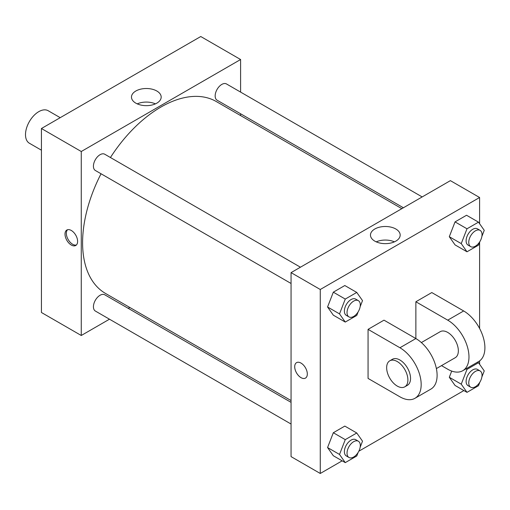 <?xml version="1.0" encoding="UTF-8"?>
<svg xmlns="http://www.w3.org/2000/svg" width="510" height="510" viewBox="0 0 510 510"><rect width="100%" height="100%" fill="white"/><g stroke="black" fill="none" stroke-linecap="round" stroke-linejoin="round"><path stroke-width="0.76" d="M60.212 117.67L48.169 110.721A18.774 10.844 120 0 0 33.698 115.751A18.774 10.844 120 0 0 25.5 134.646A18.774 10.844 120 0 0 29.389 143.24L41.431 150.195M109.478 319.203L81.269 335.491L41.431 312.496L41.431 128.514L200.768 36.522L240.599 59.523L240.599 92.1M129.814 307.466L128.259 308.365M291.057 283.471L95.376 170.499A9.39 5.419 -60 0 1 95.37 159.655A9.39 5.419 -60 0 1 104.76 154.237L300.441 267.208M291.057 424.033L95.376 311.055A9.39 5.419 -60 0 1 95.37 300.218A9.39 5.419 -60 0 1 104.76 294.799L291.057 402.352M240.599 113.781L240.599 115.572M81.269 335.491L81.269 151.508L240.599 59.523M403.397 207.768L217.101 100.215A9.39 5.419 -60 0 1 217.101 89.377A9.39 5.419 -60 0 1 226.491 83.952L422.172 196.93M291.057 400.554L105.538 293.454A110.785 63.96 -60 0 1 101.044 173.77M110.434 157.507A110.785 63.96 -60 0 1 216.323 101.56L401.842 208.666M71.311 245.036A8.919 5.151 60 0 1 65.484 237.175A8.919 5.151 60 0 1 66.848 230.029A8.919 5.151 60 0 1 75.767 235.18A8.919 5.151 60 0 1 75.767 245.476A8.919 5.151 60 0 1 71.311 245.036M81.269 151.508L41.431 128.514M156.831 91.016A14.854 8.574 180 0 1 161.179 97.085A14.854 8.574 180 0 1 146.325 105.659A14.854 8.574 180 0 1 131.472 97.085A14.854 8.574 180 0 1 140.645 89.161A14.854 8.574 180 0 1 156.831 91.016M155.416 103.868A14.854 8.574 0 0 0 137.235 103.868M67.569 229.73A8.919 5.151 -120 0 0 67.02 237.016A8.919 5.151 -120 0 0 72.649 244.264A8.919 5.151 -120 0 0 76.385 245.004M342.159 460.836L320.267 473.478L291.057 456.609L291.057 272.627L450.387 180.642L479.598 197.504L479.598 223.718M358.154 311.846L356.764 315.429L345.264 322.065L339.52 313.886L345.264 299.07L356.764 292.434L362.514 300.613L360.156 306.695M358.364 300.651L355.712 299.121A9.39 5.419 120 0 0 348.477 301.633A9.39 5.419 120 0 0 344.377 311.081A9.39 5.419 120 0 0 346.322 315.378L348.98 316.914A9.39 5.419 120 0 0 358.364 311.495A9.39 5.419 120 0 0 358.364 300.651A9.39 5.419 120 0 0 351.129 303.169A9.39 5.419 120 0 0 347.029 312.617A9.39 5.419 120 0 0 348.98 316.914M345.264 322.065L333.317 315.167L327.567 306.988L333.317 292.173L344.817 285.53L356.764 292.434M339.52 313.886L327.567 306.988L333.317 292.173L344.817 285.53M345.264 299.07L333.317 292.173M479.884 241.568L478.495 245.151L466.994 251.787L461.244 243.608L466.994 228.792L478.495 222.15L484.245 230.329L481.886 236.417M480.095 230.373L477.443 228.837A9.39 5.419 120 0 0 470.207 231.355A9.39 5.419 120 0 0 466.108 240.803A9.39 5.419 120 0 0 468.053 245.1L470.704 246.636A9.39 5.419 120 0 0 480.095 241.211A9.39 5.419 120 0 0 480.095 230.373A9.39 5.419 120 0 0 472.859 232.885A9.39 5.419 120 0 0 468.76 242.333A9.39 5.419 120 0 0 470.704 246.636M466.994 251.787L455.047 244.889L449.297 236.71L455.047 221.888L466.548 215.252L478.495 222.15M461.244 243.608L449.297 236.71L455.047 221.888L466.548 215.252M466.994 228.792L455.047 221.888M358.154 452.408L356.764 455.991L345.264 462.627L339.52 454.448L345.264 439.633L356.764 432.99L362.514 441.175L360.156 447.257M358.364 441.214L355.712 439.677A9.39 5.419 120 0 0 348.477 442.195A9.39 5.419 120 0 0 344.377 451.643A9.39 5.419 120 0 0 346.322 455.94L348.98 457.476A9.39 5.419 120 0 0 358.364 452.058A9.39 5.419 120 0 0 358.364 441.214A9.39 5.419 120 0 0 351.129 443.732A9.39 5.419 120 0 0 347.029 453.18A9.39 5.419 120 0 0 348.98 457.476M345.264 462.627L333.317 455.73L327.567 447.55L333.317 432.735L344.817 426.092L356.764 432.99M339.52 454.448L327.567 447.55L333.317 432.735L344.817 426.092M345.264 439.633L333.317 432.735M479.884 382.13L478.495 385.713L466.994 392.349L461.244 384.17L466.994 369.355L478.495 362.712L484.245 370.891L481.886 376.979M480.095 370.936L477.443 369.399A9.39 5.419 120 0 0 470.207 371.917A9.39 5.419 120 0 0 466.108 381.365A9.39 5.419 120 0 0 468.053 385.662L470.704 387.198A9.39 5.419 120 0 0 480.095 381.773A9.39 5.419 120 0 0 480.095 370.936A9.39 5.419 120 0 0 472.859 373.447A9.39 5.419 120 0 0 468.76 382.895A9.39 5.419 120 0 0 470.704 387.198M466.994 392.349L455.047 385.452L449.297 377.272L451.701 371.082L449.297 377.272L461.244 384.17M466.994 369.355L466.051 368.806M478.495 362.712L477.551 362.164M301.015 377.649A8.919 5.151 -120 0 0 305.471 378.095A8.919 5.151 60 0 1 301.008 377.655A8.919 5.151 60 0 1 295.182 369.795A8.919 5.151 60 0 1 296.552 362.648A8.919 5.151 -120 0 0 295.188 369.788A8.919 5.151 -120 0 0 301.015 377.649M296.552 362.648A8.919 5.151 60 0 1 305.471 367.793A8.919 5.151 60 0 1 305.471 378.095M320.267 473.478L320.267 289.495L291.057 272.627L450.387 180.642M291.057 456.609L291.057 272.627M395.83 229.003A14.854 8.574 180 0 1 400.178 235.065A14.854 8.574 180 0 1 385.324 243.646A14.854 8.574 180 0 1 370.47 235.065A14.854 8.574 180 0 1 379.638 227.141A14.854 8.574 180 0 1 395.83 229.003M320.267 289.495L479.598 197.504M394.415 241.848A14.854 8.574 0 0 0 376.233 241.848M479.598 242.307L479.598 328.465M479.598 360.914L479.598 364.28M463.89 390.558L358.817 451.222M455.047 385.452L449.297 377.272M455.047 244.889L449.297 236.71M333.317 315.167L327.567 306.988M333.317 455.73L327.567 447.55M368.067 329.358L399.929 347.756A30.045 17.346 60 0 1 419.558 374.232A30.045 17.346 60 0 1 414.955 398.304A30.045 17.346 60 0 1 399.929 396.818L368.067 378.42L368.067 329.358L383.998 320.159L415.867 338.557L415.867 301.761L431.798 292.561L463.666 310.96A30.045 17.346 60 0 1 483.289 337.435A30.045 17.346 60 0 1 478.686 361.507L462.755 370.706A30.045 17.346 60 0 1 447.729 369.221L441.507 365.625M414.955 398.304L430.886 389.104A30.045 17.346 -120 0 0 435.489 365.032A30.045 17.346 -120 0 0 415.867 338.557L399.929 347.756M421.362 342.567L440.219 331.678A15.019 8.67 60 0 1 451.796 335.707A15.019 8.67 60 0 1 458.35 350.823A15.019 8.67 60 0 1 455.239 357.701L436.381 368.583M463.666 310.96L447.729 320.159L415.867 301.761M447.729 320.159A30.045 17.346 60 0 1 467.358 346.634A30.045 17.346 60 0 1 462.755 370.706M389.767 360.812L392.419 359.276A15.019 8.67 60 0 1 403.996 363.305A15.019 8.67 60 0 1 410.55 378.42A15.019 8.67 60 0 1 407.439 385.299L404.787 386.829A15.019 8.67 60 0 1 389.767 378.159A15.019 8.67 60 0 1 389.767 360.812A15.019 8.67 60 0 1 401.338 364.835A15.019 8.67 60 0 1 407.898 379.95A15.019 8.67 60 0 1 404.787 386.829"/></g></svg>
